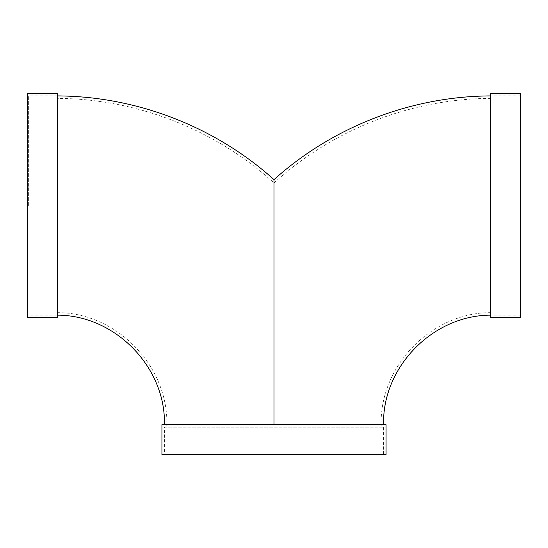 <?xml version="1.0" encoding="UTF-8"?>
<svg xmlns="http://www.w3.org/2000/svg" width="548" height="548" viewBox="0 0 548 548"><rect width="100%" height="100%" fill="white"/><g stroke="black" fill="none" stroke-linecap="round" stroke-linejoin="round"><path stroke-width="0.41" stroke-dasharray="2.74 2.06" d="M57.266 283.22L57.266 98.373L57.266 283.22M57.266 317.566L57.266 93.434M274 424.7L274 182.943L274 424.7L164.4 424.7L274 424.7L274 179.634L274 424.7L383.6 424.7L274 424.7M490.734 317.566L490.734 93.434M28.633 205.5L28.633 95.9L28.633 205.5M27.4 317.566L27.4 93.434M57.266 205.507L57.266 315.127L57.266 205.507M520.6 317.566L520.6 93.434M520.6 205.5L520.6 95.9L520.6 205.5M491.967 205.5L491.967 95.9L491.967 205.5M161.934 424.7L386.066 424.7M164.4 454.566L383.6 454.566L164.4 454.566L164.4 427.166L383.6 427.166L164.4 427.166L166.866 424.7C168.113 364.612 115.162 312.25 57.266 312.661M161.934 454.566L386.066 454.566M490.734 98.373C411.356 98.715 332.629 129.438 274 182.943C215.371 129.438 136.644 98.715 57.266 98.373M28.633 97.133L27.4 97.133M28.633 313.867L27.4 313.867M57.266 95.9L28.633 95.9M57.266 315.1L28.633 315.1M520.6 95.9L491.967 95.9M520.6 315.1L491.967 315.1M491.967 97.133L490.734 97.133M491.967 313.867L490.734 313.867M490.734 312.661C432.838 312.25 379.887 364.612 381.134 424.7L383.6 427.166L383.6 454.566"/><path stroke-width="0.82" d="M274 424.7L274 179.628C332.889 126.615 411.5 96.249 490.734 95.907M27.4 93.434L27.4 317.566L57.266 317.566L57.266 93.434L27.4 93.434M490.734 93.434L490.734 317.566L520.6 317.566L520.6 93.434L490.734 93.434M386.066 424.7L161.934 424.7L161.934 454.566L386.066 454.566L386.066 424.7M164.4 424.7C166.044 368.085 115.991 315.223 57.266 315.127M57.266 95.907C136.5 96.249 215.111 126.615 274 179.628M383.6 424.7C381.956 368.085 432.009 315.223 490.734 315.127"/></g></svg>
